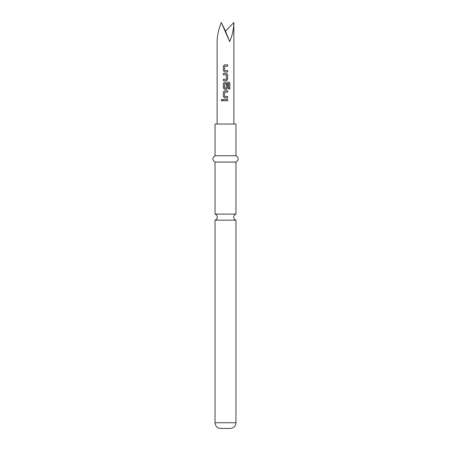 <?xml version="1.0" encoding="UTF-8"?>
<svg xmlns="http://www.w3.org/2000/svg" width="451" height="451" viewBox="0 0 451 451"><rect width="100%" height="100%" fill="white"/><g stroke="black" fill="none" stroke-linecap="round" stroke-linejoin="round"><path stroke-width="0.68" d="M221.159 100.116L221.886 99.288L222.659 100.116L221.886 100.939L221.159 100.116M221.915 100.939L221.227 100.116L221.915 99.288M225.5 214.101L215.037 214.101A3.168 3.168 0 0 1 215.037 220.156L235.963 220.156A3.168 3.168 0 0 1 235.963 214.101L225.5 214.101M229.621 88.971L228.601 88.971M228.685 82.133L229.858 83.379L229.858 88.971L228.651 88.971L228.567 83.61L224.666 83.7L224.666 88.007L226.267 88.097M226.357 84.219L227.659 84.219L227.665 88.041L226.447 89.281L224.592 89.281L223.392 88.041L223.392 83.379L224.592 82.133M228.522 83.61L224.767 83.61M229.683 41.577C232.361 35.42 233.759 29.078 233.872 22.55L225.5 31.142L229.683 41.577L221.311 22.55C218.639 29.078 217.241 35.42 217.128 41.577L217.128 124.025M224.756 88.097L226.368 88.007L226.368 84.219L227.693 84.219L227.699 88.041L226.458 89.281L224.581 89.281L223.358 88.041L223.358 83.379L224.581 82.133L228.73 82.133L229.689 82.747L229.858 83.379M235.963 422.745L215.037 422.745C215.341 426.178 217.247 428.078 220.742 428.45L230.258 428.45C233.753 428.078 235.659 426.178 235.963 422.745L235.963 220.156M225.5 155.736L235.963 155.736L235.963 124.025L215.037 124.025L215.037 155.736L225.5 155.736M215.037 214.101L215.037 162.078L235.963 162.078C238.867 160.004 238.867 157.889 235.963 155.736M227.693 71.968L224.581 71.968L223.358 70.728L223.358 66.066L224.581 64.82L227.693 64.82L227.693 66.15L224.666 66.241L224.666 70.548L227.693 70.638L227.693 71.968M227.693 74.719L227.693 79.382L226.458 80.628L223.358 80.628L223.358 79.291L226.368 79.207L226.368 74.9L223.358 74.81L223.358 73.479L226.458 73.479L227.693 74.719L227.693 79.382M227.693 97.94L224.581 97.94L223.358 96.694L223.358 92.038L224.581 90.792L227.699 90.792L227.699 92.122L224.666 92.213L224.666 96.52L227.693 96.61L227.693 97.94L225.5 97.94M227.687 100.782L223.358 100.782L223.358 99.451L227.693 99.445L227.687 100.782L225.5 100.782M225.5 31.142L221.311 22.55M223.392 100.782L223.358 99.451M227.659 99.445L227.654 100.782M223.392 99.451L225.5 99.451M224.592 97.94L223.358 96.694M227.665 96.61L227.659 97.94M224.767 96.61L226.43 96.61M227.665 90.792L227.699 92.122M227.665 92.122L225.5 92.122M223.392 96.694L223.392 92.038L224.581 90.792M224.592 90.792L225.5 90.792M229.796 83.379L229.79 88.971M227.659 79.382L226.441 80.628L223.358 80.628M226.441 73.479L227.659 74.719M223.358 74.81L223.392 73.479L223.955 73.479M225.68 79.291L226.267 79.291M223.392 80.628L223.392 79.291M224.592 71.968L223.358 70.728M227.693 70.638L227.659 71.968L227.101 71.968M227.693 64.82L227.659 66.15M223.392 70.728L223.358 66.066M223.392 66.066L224.592 64.82M233.872 124.025L233.872 22.55M235.963 214.101L235.963 162.078M215.037 162.078C212.133 160.004 212.133 157.889 215.037 155.736M215.037 422.745L215.037 220.156"/></g></svg>
